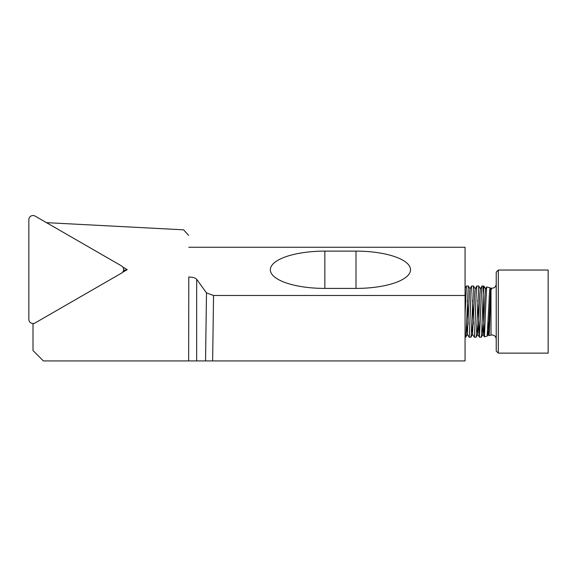 <?xml version="1.0" encoding="UTF-8"?>
<svg xmlns="http://www.w3.org/2000/svg" width="577" height="577" viewBox="0 0 577 577"><rect width="100%" height="100%" fill="white"/><g stroke="black" fill="none" stroke-linecap="round" stroke-linejoin="round"><path stroke-width="0.87" d="M496.22 302.593L496.22 339.11L496.22 302.593M485.812 303.452L486.656 286.964L490.161 287.858L490.479 289.243C489.96 285.716 489.447 290.548 488.943 303.726L487.147 336.088L484.449 336.853L485.812 303.452M485.618 288.94L484.016 286.214L483.187 294.667L483.187 285.99L484.016 286.214M483.187 285.99L482.004 286.033L481.456 292.243L479.458 337.192L481.29 337.192L481.557 335.785L483.187 294.667L483.562 319.932L484.449 336.853M488.164 322.63L488.907 335.612L489.274 332.922L490.991 288.983C491.15 287.707 491.301 287.865 491.445 289.459M496.22 272.12L498.297 270.043L498.297 353.131L496.22 351.054L496.22 272.12L496.22 324.498M498.297 353.131L548.15 353.131L548.15 270.043L498.297 270.043M468.199 324.238L467.392 300.17M465.062 337.192L465.762 337.148L465.978 335.785L468.308 285.99L466.425 286.033L465.062 314.717M468.308 285.99L470.039 288.94M473.392 324.238L472.585 300.17M469.072 337.192L470.904 337.192L471.171 335.785L473.501 285.99L471.618 286.033L471.07 292.243L469.339 335.785L469.072 337.192L467.334 334.234L469.389 294.443L469.93 288.947L471.618 286.033M473.501 285.99L475.232 288.94M479.458 337.192L477.778 300.17M474.265 337.192L476.097 337.192L476.364 335.785L478.694 285.99L476.811 286.033L476.263 292.243L474.532 335.785L474.265 337.192L472.527 334.234L474.582 294.443L475.123 288.947L476.811 286.033M478.694 285.99L480.425 288.94M483.187 306.726L482.971 300.17M188.794 247.259L465.062 247.259L465.062 360.921L212.632 360.921L213.548 295.489L465.062 295.489M324.851 288.413L324.851 251.118A54.526 18.652 180 0 0 270.325 269.769A54.526 18.652 180 0 0 324.851 288.413L356.009 288.413L356.009 251.118A54.526 18.652 180 0 1 410.536 269.769A54.526 18.652 180 0 1 356.009 288.413M324.851 251.118L356.009 251.118M196.678 279.297C195.401 277.89 192.776 277.126 188.794 277.01L188.65 360.921L196.678 360.921L196.678 279.297L206.494 292.914L205.542 360.921L212.632 360.921M213.548 295.489L206.494 292.914M188.65 235.416L183.609 229.826L46.477 222.65M205.542 360.921L196.678 360.921M188.65 360.921L43.39 360.921L33.004 350.535L33.004 323.517M122.814 267.064L127.265 269.632L122.454 272.402M34.007 323.394L33.004 323.978M123.521 270.425L127.265 269.632M466.584 324.252L467.334 334.234M471.777 324.252L472.527 334.234M476.97 324.252L477.72 334.234L478.044 333.037L479.776 294.443L480.316 288.947L482.004 286.033M482.163 324.252L482.913 334.234L483.237 333.037L484.968 294.443L485.509 288.947L486.656 286.964M487.702 331.068L488.106 334.234L488.43 333.037L490.702 288.947L491.2 288.132L492.066 288.219C494.568 288.002 495.953 286.618 496.22 284.064M490.479 289.243L490.897 289.935M123.622 269.517A4.154 4.147 180 0 1 121.545 273.116L35.082 322.961A4.154 4.147 -0 0 1 28.85 319.369L28.85 219.671A4.154 4.147 180 0 1 35.082 216.079L121.545 265.925A4.154 4.147 180 0 1 123.622 269.517M488.95 335.648L490.991 335.1L490.991 288.983M490.991 335.1L492.066 334.956C494.568 335.179 495.953 336.564 496.22 339.11M467.442 334.234L465.762 337.148M472.635 334.234L470.955 337.148M477.828 334.234L476.148 337.148M483.021 334.234L481.341 337.148M488.214 334.234L487.147 336.088M490.811 288.94L490.219 287.916M484.406 336.824L482.913 334.234M488.907 335.612L488.106 334.234M477.72 334.234L479.408 337.148M465.062 288.385L466.425 286.033"/></g></svg>
